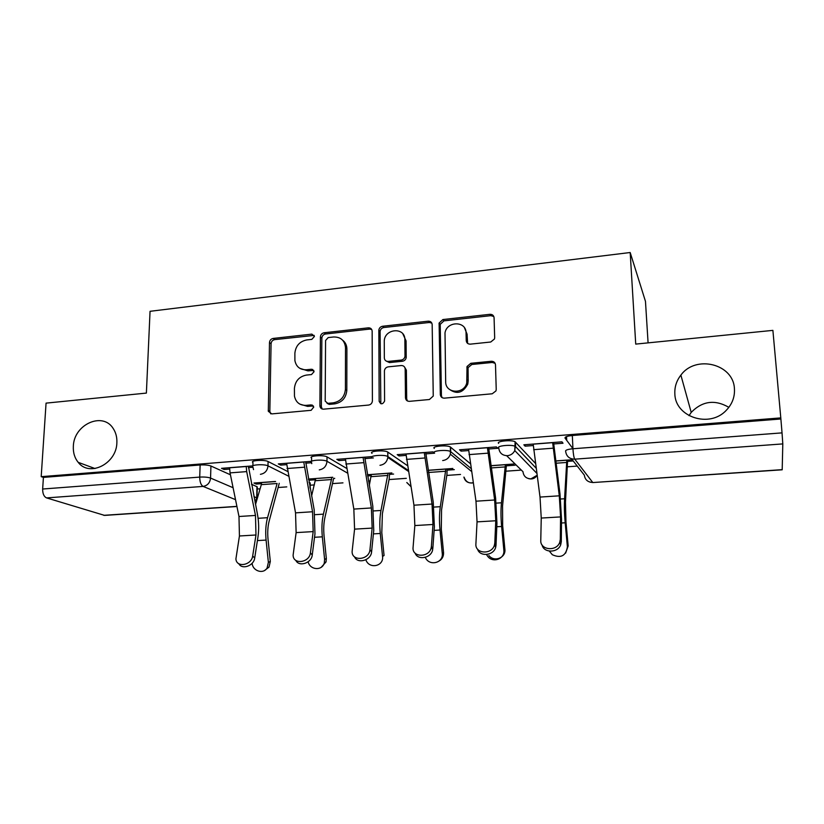 <?xml version="1.0" encoding="UTF-8"?>
<svg xmlns="http://www.w3.org/2000/svg" width="824" height="824" viewBox="0 0 824 824"><rect width="100%" height="100%" fill="white"/><g stroke="black" fill="none" stroke-linecap="round" stroke-linejoin="round"><path stroke-width="1.24" d="M314.418 336.46L311.863 334.122L273.166 338.427C270.972 338.901 269.747 340.271 269.489 342.547L268.315 411.31L271.807 413.895L311.132 410.311L313.769 407.056L311.184 404.893L306.054 405.367C299.72 405.449 295.857 402.369 294.467 396.138L294.415 388.454C295.219 380.997 299.205 376.537 306.384 375.085L311.482 374.57L314.099 371.645L311.524 369.234L306.435 369.76C300.07 369.894 296.228 366.845 294.899 360.624L294.879 353.218C295.672 345.864 299.637 341.435 306.755 339.931L311.812 339.375L314.418 336.46M314.191 335.399L274.732 339.622C272.548 340.085 271.333 341.455 271.075 343.721L269.829 411.382L270.684 413.813M313.377 405.944L307.568 406.376L306.054 405.367M313.8 370.398L307.929 370.872L306.435 369.76M674.856 393.944C675.206 417.119 709.66 428.49 726.304 410.28C732.217 404.09 734.926 396.911 734.421 388.743C733.525 363.786 695.631 354.598 680.881 375.126C676.494 380.77 674.485 387.043 674.856 393.944M73.336 446.412C73.048 452.664 74.665 457.979 78.198 462.336C89.456 477.415 116.699 463.696 116.874 442.612C117.09 437.317 115.906 432.672 113.3 428.665C102.918 411.248 73.697 424.422 73.336 446.412M490.733 342.012L494.482 338.973L494.668 337.634L494.081 317.776C493.761 315.427 492.371 314.274 489.919 314.315L442.9 319.547L439.11 323.049L440.315 394.521C440.593 396.921 441.952 398.126 444.383 398.147L492.237 393.779L495.976 390.895L496.223 389.361L495.492 364.857C495.173 362.457 493.772 361.262 491.289 361.273L470.813 363.302L467.023 366.505L466.755 382.954C463.974 394.675 445.31 393.532 445.681 381.759L445.001 332.855C446.886 320.876 466.291 320.824 466.054 332.896L466.24 340.631C466.538 342.99 467.908 344.154 470.349 344.144L490.733 342.012M41.2 476.663L46.062 403.132L146.384 393.089L150.05 311.307L630.185 252.515L635.726 344.102L772.891 330.373L780.791 417.892L41.2 476.663L43.414 477.395L42.652 489.023L199.727 477.096C204.352 476.859 207.957 477.178 210.563 478.075L233.089 487.715M372.16 331.217C371.912 328.941 370.646 327.808 368.349 327.839L324.141 332.762C321.896 333.236 320.649 334.626 320.412 336.923L319.897 405.995C320.248 408.117 321.494 409.178 323.616 409.168L368.555 405.068C370.79 404.656 372.067 403.307 372.397 401.02L372.16 331.217M382.614 326.252L428.192 321.185C430.571 321.154 431.889 322.287 432.167 324.604L433.249 396.066L429.417 399.516L409.446 401.339C407.056 401.309 405.738 400.114 405.47 397.734L405.171 369.049C404.903 366.711 403.595 365.537 401.237 365.537L388.248 366.845C386.065 367.257 384.787 368.565 384.427 370.779L384.581 401.103C382.645 404.574 380.832 404.656 379.164 401.339L378.824 330.239C379.153 328.024 380.41 326.695 382.614 326.252L383.881 327.519L429.325 322.483L428.192 321.185M572.938 448.658L565.058 438.141C564.697 436.926 567.118 436.051 572.33 435.505L572.938 448.761L782.038 432.878L782.8 443.909L782.192 469.804L592.95 482.545L782.223 469.649M728.859 407.344C714.892 399.29 702.347 400.979 691.212 412.402L689.008 415.656M257.222 489.003L260.106 488.797M278.491 487.478L286.783 486.891M310.195 485.212L314.387 484.914M332.968 483.575L342.969 482.864M368.462 481.041L370.254 480.907M389.052 479.568L406.325 478.332M446.793 475.427L460.513 474.449M506.286 471.173L521.334 470.092M567.602 466.786L577.243 466.085M648.086 342.866L645.47 301.357L630.185 252.515M780.791 417.892L782.038 432.878M43.414 477.395L200.129 464.983C204.733 464.736 208.338 465.076 210.923 466.013L230.442 474.789M251.454 484.234L256.954 486.706L256.717 497.83L257.335 498.293M236.931 506.502L104.617 515.402L46.566 497.902C43.929 496.635 42.621 493.679 42.652 489.023M311.431 461.327L278.306 463.912L280.644 465.117L280.675 463.727M308.495 479.444L309.896 480.165L309.906 478.94M371.439 456.661L336.841 459.349L338.932 460.595L338.942 459.184M425.74 453.87L434.598 453.19L432.919 451.871L397.209 454.652L399.053 455.94L399.043 454.508M488.653 448.998L497.778 448.287L496.388 446.927L459.524 449.801L461.079 451.13L461.049 449.677M553.615 443.961L563.019 443.24L561.937 441.829L523.858 444.795L525.125 446.175L525.073 444.702M498.613 443.374C495.883 441.159 512.003 439.604 515.113 441.788L535.497 463.418M434.31 448.431C431.045 446.237 447.247 444.775 450.388 446.999L470.401 463.747M372.046 453.334C368.256 451.15 384.592 449.791 387.743 452.036L407.489 465.663M311.575 461.234L311.606 458.01C307.805 455.878 323.719 454.693 327.015 456.877L346.595 468.362M252.896 465.735L252.968 462.522C249.363 460.472 264.483 459.462 268.078 461.512L287.617 471.462M309.041 482.37L310.03 482.874L310.184 487.818M252.659 465.9L221.532 468.331L224.107 469.495L224.149 468.125M275.412 481.474L253.947 483.039L256.223 484.079L256.254 482.874M567.664 461.368L573.226 460.956M256.223 484.079L261.517 483.688M309.896 480.165L315.613 479.743M333.638 478.435L334.74 478.353M367.586 475.953L371.284 475.685M389.577 474.356L393.614 474.058M447.174 470.154L454.323 469.628M506.513 465.828L515.103 465.2M224.107 469.495L229.608 469.072M248.374 467.61L252.917 467.26M310.205 483.853L310.03 482.874M780.781 418.994L572.33 435.505M257.253 487.705L256.954 486.706M280.644 465.117L286.618 464.654M305.683 463.17L311.596 462.717M332.762 477.271L308.423 479.053M338.932 460.595L345.4 460.101M364.774 458.597L373.385 457.928M391.874 472.945L367.37 474.737M399.053 455.94L406.036 455.394M452.839 468.475L428.171 470.277M461.079 451.13L468.629 450.553M513.877 464.005L490.919 465.684M525.125 446.175L533.252 445.547M572.258 459.73L555.706 460.935M299.823 368.338L307.929 370.872M299.895 404.151L307.568 406.376M371.696 329.466L369.657 329.095L325.573 333.988C323.327 334.462 322.091 335.842 321.854 338.139L321.35 406.644L322.163 409.003M328.189 337.572L325.573 340.497L325.181 401.092L327.787 403.358L333.257 402.843C340.611 401.412 344.659 396.89 345.421 389.288L345.514 347.625C344.71 340.436 340.724 336.892 333.586 336.985L328.189 337.572M327.015 403.307L329.229 404.378L327.787 403.358M342.557 340.137C345.318 342.238 346.76 345.132 346.894 348.809L346.811 390.36C346.059 397.93 342.022 402.442 334.688 403.873L329.229 404.378M431.807 323.07L429.325 322.483M404.615 367.133L406.376 370.192L406.685 398.795L407.386 400.938M383.881 327.519C381.687 327.962 380.431 329.281 380.101 331.495L380.832 403.729M404.862 339.653C405.212 326.871 384.654 328.343 384.262 341.033L384.334 357.935C384.581 360.263 385.869 361.417 388.217 361.417L401.185 360.088C403.297 359.707 404.563 358.45 404.996 356.339L404.862 339.653L406.067 340.889L402.854 333.854M386.157 361.036L389.474 362.581L388.217 361.417M406.067 340.889L406.211 357.523C405.779 359.635 404.512 360.881 402.4 361.262L389.474 362.581M464.489 327.818L467.074 334.173L467.63 343.412M449.059 389.082C456.743 394.737 462.985 393.069 467.785 384.077L468.197 380.843L467.167 379.709M495.111 363.312L492.237 362.467L471.833 364.486L468.053 367.679L468.197 380.843M493.823 316.55L490.867 315.654L443.992 320.855L440.212 324.347L441.427 395.602L442.045 397.611M279.243 483.297L269.221 520.84C267.779 526.268 267.388 532.417 268.037 539.287L270.313 561.453L269.026 567.097L264.875 570.27M252.123 563.276C252.669 571.094 263.34 574.493 267.089 568.004L268.377 562.339L266.09 540.081C265.297 531.738 265.781 524.28 267.543 517.699L277.111 483.492L261.311 484.646L261.599 482.483M255.512 504.535L261.311 484.646M229.608 467.702L230.05 472.883L238.981 516.504L239.434 535.981L235.922 558.857C236.282 568.014 251.65 565.367 252.69 555.922L254.688 558.075C253.854 565.841 241.937 570.043 238.805 563.688M254.688 558.075L257.933 537.207C259.076 529.471 258.87 521.613 257.335 513.64L248.405 466.24M246.242 466.405L246.685 471.606L255.481 515.443L255.976 534.992L252.69 555.922M333.638 478.353L324.965 517.338C323.719 522.828 323.42 529.07 324.069 536.043L326.335 558.528L326.057 561.916L321.185 567.324M308.135 561.793C309.968 570.218 322.421 571.042 324.316 562.813L324.604 559.414L322.328 536.836C321.535 528.359 321.906 520.799 323.42 514.145L331.918 477.415L315.674 478.517M311.596 496.007L315.674 478.6M365.866 559.784C369.049 569.425 383.963 566.459 382.542 556.406L380.276 533.478C379.483 524.878 379.72 517.204 380.987 510.468L388.053 473.223M369.265 485.645L371.336 474.449M389.464 457.65L389.464 458.535M389.567 473.11L389.216 478.713L382.377 513.723L381.8 532.685L384.056 555.52L382.542 556.406M286.608 463.263L295.538 512.858L296.125 532.613L293.138 554.913C292.726 564.924 309.556 562.936 310.421 552.811L312.244 555.016C311.606 563.111 298.916 567.221 295.806 560.361M312.244 555.016L314.964 533.859L314.202 509.943L305.704 461.78M303.747 461.924L312.543 511.756L313.182 531.604L310.421 552.811M312.667 369.399L312.667 370.1M312.337 405.058L312.337 405.666M345.38 458.69L353.836 509.088L354.577 529.142L352.188 550.803C350.849 561.628 369.234 560.485 369.966 549.639L371.583 551.895C371.13 560.361 357.554 564.286 354.547 556.849M369.966 549.639L371.583 551.895L373.756 530.399L372.808 506.132L364.774 457.176M363.054 457.31L371.377 507.955L372.149 528.102L369.966 549.608M370.965 328.591L370.965 329.188M447.154 468.887L446.927 474.572L441.551 510.005L441.314 529.235L443.539 552.42C443.745 556.149 442.334 558.971 439.316 560.886M425.308 557.364C429.077 566.572 443.652 563.142 442.251 553.316L440.016 530.028C439.223 521.293 439.316 513.507 440.315 506.688L445.866 468.99M428.511 472.42L428.635 470.247M506.472 464.551L502.547 506.163L502.671 525.671L504.875 549.227C506.091 557.817 494.225 562.462 488.879 555.561M486.479 554.521L487.777 556.468C493.143 563.4 505.05 558.734 503.845 550.113L501.62 526.464C500.827 517.585 500.776 509.696 501.476 502.784L505.411 464.623M567.602 460.07L565.47 502.207L565.975 522.004L568.158 545.931L565.625 553.12M549.361 551.122L552.327 554.737C560.938 558.528 565.954 555.881 567.386 546.817L565.182 522.787C564.389 513.764 564.193 505.761 564.584 498.757L566.799 460.132M565.861 439.223L565.758 436.926M569.858 435.793L572.34 435.597M566.551 436.576L566.727 440.366M405.995 453.973L413.957 505.205L414.843 525.568L413.082 547.291C411.722 557.817 429.644 557.91 431.261 547.311L431.395 546.302L432.682 549.608C431.467 558.085 417.747 560.794 415.1 553.11M432.816 548.599L434.382 526.845L433.249 502.197L425.72 452.438M424.247 452.551L432.044 504.041L432.981 524.486L431.395 546.302M430.715 321.803L430.736 322.586M468.568 449.101L475.984 501.198L477.044 521.87L475.901 543.902C474.851 554.006 492.072 554.985 494.482 544.88L494.812 542.882L496.017 545.231L495.698 547.218C493.72 555.664 479.753 557.106 477.57 549.144M496.017 545.231L496.944 523.168L495.615 498.149L488.611 447.535M487.406 447.628L494.658 499.993L495.76 520.768L494.812 542.882M492.35 314.82L492.381 315.767M493.741 361.818L493.772 362.601M533.179 444.064L540.019 497.068L541.244 518.059L540.771 540.41C540.029 550.133 556.622 551.853 559.743 542.295L560.31 539.36L561.288 541.759L560.722 544.685C558.003 553.079 543.665 553.213 542.058 544.921M561.288 541.759L561.535 519.378L559.99 493.957L553.553 442.478M552.636 442.55L559.29 495.821L560.567 516.916L560.31 539.36M313.326 335.337L311.863 334.122M312.677 405.902L311.184 404.893M313.007 370.357L311.524 369.234M782.8 443.909L574.74 459.164L592.693 482.411C587.831 482.256 585.05 479.836 584.34 475.149L571.537 458.813M210.923 466.013L210.563 478.075C209.976 482.843 207.483 485.624 203.095 486.418L46.566 497.902M253.936 496.645L256.717 497.83L255.11 502.496M235.53 499.653L203.095 486.418C200.922 485.058 199.799 481.947 199.727 477.096L200.129 464.983M103.762 515.33L236.91 506.369M515.443 442.045L515.597 446.649L536.136 468.187M537.094 475.293L530.975 478.837C526.268 478.692 523.601 476.324 522.982 471.709L506.647 455.703M450.604 447.154L450.687 451.686L471.112 468.516M387.826 452.088L387.857 456.558L408.261 470.411M327.015 456.877L326.984 461.275L347.44 473.058M268.078 461.512L267.996 465.848L288.513 476.118M309.876 486.809L309.978 487.344M253.535 469.618L252.875 466.848C249.26 464.829 264.401 463.83 267.996 465.848C267.45 470.669 264.926 473.491 260.405 474.315M311.76 463.644L311.565 462.398C307.764 460.297 323.688 459.123 326.984 461.275C326.489 466.168 323.914 469.041 319.259 469.876M372.057 457.784C368.266 455.631 384.623 454.292 387.774 456.506L387.816 457.423C387.002 461.955 384.396 464.582 379.977 465.292M434.382 452.942C431.117 450.79 447.339 449.348 450.481 451.531L450.368 454.178C449.08 457.917 446.515 460.049 442.673 460.565M498.757 447.957C496.017 445.784 512.147 444.239 515.268 446.402L514.773 450.584C513.208 453.602 510.767 455.301 507.429 455.682C502.3 455.548 499.406 452.984 498.757 447.957M406.778 482.524L410.908 486.603M473.213 482.627L471.462 482.967C467.435 482.926 464.911 480.969 463.902 477.086M565.635 451.284C565.274 450.12 567.705 449.276 572.938 448.761C573.267 454.076 573.865 457.547 574.74 459.164C569.425 459.03 566.387 456.403 565.635 451.284M269.829 411.382L268.222 410.404M271.075 343.721L269.489 342.547M274.732 339.622L273.166 338.427M321.35 406.644L319.877 405.635M321.854 338.139L320.412 336.923M325.573 333.988L324.141 332.762M369.657 329.095L368.349 327.839M334.688 403.873L333.257 402.843M346.811 390.36L345.421 389.288M346.894 349.005L345.514 347.821M406.685 398.795L405.47 397.734M406.376 370.192L405.171 369.049M380.461 402.39L379.164 401.339M380.091 331.742L378.813 330.486M402.4 361.262L401.185 360.088M406.242 356.998L405.027 355.803M467.26 341.888L466.24 340.631M467.074 334.173L466.054 332.896M467.908 368.843L466.878 367.669M471.833 364.486L470.813 363.302M492.237 362.467L491.289 361.273M441.427 395.602L440.315 394.521M440.14 325.14L439.038 323.842M443.992 320.855L442.9 319.547M490.867 315.654L489.919 314.315M268.377 562.339L270.313 561.453M261.599 482.565L275.566 481.546M257.407 540.585L266.09 540.081M258.097 518.306L267.543 517.699M246.242 466.497L229.608 467.795M246.685 471.606L230.05 472.883M255.481 515.443L238.981 516.504M255.976 534.992L239.434 535.981M324.604 559.414L326.335 558.528M315.438 480.711L331.691 479.527M314.521 537.279L322.328 536.836M314.933 514.681L323.42 514.145M371.336 474.531L388.053 473.306M371.14 476.663L387.877 475.438M373.406 533.88L380.276 533.478M373.509 510.942L380.987 510.468M303.747 462.017L286.608 463.356M304.2 467.218L287.051 468.526M312.543 511.756L295.538 512.858M313.182 531.604L296.125 532.613M363.054 457.402L345.38 458.783M363.508 462.676L345.833 464.036M371.377 507.955L353.836 509.088M372.149 528.102L354.577 529.142M442.251 553.316L443.539 552.42M428.635 470.329L445.866 469.072M428.521 472.492L445.743 471.235M434.135 530.368L440.016 530.028M433.908 507.09L440.315 506.688M503.845 550.113L504.875 549.227M490.929 465.766L505.421 464.705M491.248 467.929L505.349 466.909M496.8 526.742L501.62 526.464M496.233 503.124L501.476 502.784M567.386 546.817L568.158 545.931M555.716 461.028L566.799 460.214M556.004 463.222L566.799 462.439M561.494 523.003L565.182 522.787M560.567 499.014L564.584 498.757M424.247 452.644L406.005 454.065M424.71 458L406.459 459.401M432.044 504.041L413.957 505.205M432.981 524.486L414.843 525.568M487.406 447.731L468.568 449.193M487.87 453.169L469.031 454.611M494.658 499.993L475.984 501.198M495.76 520.768L477.044 521.87M552.636 442.653L533.179 444.167M553.11 448.184L533.653 449.677M559.29 495.821L540.019 497.068M560.567 516.916L541.244 518.059M95.017 468.547L78.198 462.336M310.215 482.977L310.143 488.272M387.743 452.036L387.816 457.423L408.416 471.359M450.388 446.999L450.368 454.178L471.544 471.462M515.113 441.788L514.773 450.584L536.826 473.306M407.046 482.699L410.898 486.51M464.139 477.271C465.756 481.7 468.784 483.575 473.254 482.864M528.606 478.641C532.16 479.547 534.992 478.476 537.104 475.427M257.273 486.881L256.933 499.684M590.015 482.143L592.878 482.545M255.255 503.217L256.491 501.219M691.212 412.402L680.881 375.126M269.922 412.288L268.315 411.31M321.36 407.005L319.897 405.995M346.894 348.809L345.514 347.625M406.211 357.523L404.996 356.339M380.101 331.495L378.824 330.239M467.785 384.077L466.755 382.954M468.053 367.679L467.023 366.505M440.212 324.347L439.11 323.049M269.026 567.097L267.089 568.004M326.057 561.916L324.316 562.813M431.261 547.311L432.682 549.608M494.482 544.88L495.698 547.218M559.743 542.295L560.722 544.685"/></g></svg>
